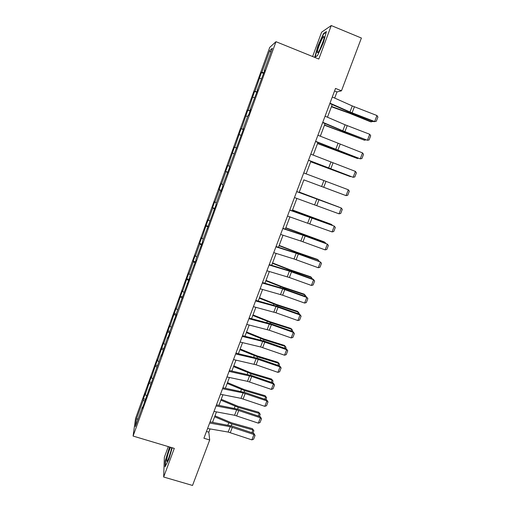 <?xml version="1.0" encoding="UTF-8"?>
<svg xmlns="http://www.w3.org/2000/svg" width="511" height="511" viewBox="0 0 511 511"><rect width="100%" height="100%" fill="white"/><g stroke="black" fill="none" stroke-linecap="round" stroke-linejoin="round"><path stroke-width="0.77" d="M168.311 446.608L164.35 457.326L163.661 477.025L192.526 485.45L209.689 439.977L208.82 432.178L210.047 428.921M269.751 47.357L135.556 418.452L133.084 436.062L275.991 41.698L269.751 47.357M275.991 41.698L318.819 59.04L331.256 25.55L321.617 32.187L312.611 56.523M331.256 25.55L361.398 38.038L341.476 90.811L335.516 88.429L203.921 438.227L209.689 439.977M144.587 401.078L143.259 400.126L143.431 398.695L145.245 399.257M138.155 418.835L136.373 419.161L143.259 400.126M146.548 395.667L145.213 394.722L145.38 393.323L143.431 398.695M145.213 394.722L149.512 381.889L151.333 382.458M152.687 378.715L151.339 377.795L151.467 376.479L149.512 381.889M151.339 377.795L155.631 364.969L157.452 365.55M158.87 361.647L157.503 360.753L157.605 359.527L155.631 364.969M157.503 360.753L161.795 347.946L163.616 348.534M165.085 344.471L163.712 343.603L163.775 342.466L161.795 347.946M163.712 343.603L167.991 330.809L169.818 331.403M171.351 327.181L169.959 326.337L169.991 325.29L167.991 330.809M169.959 326.337L174.232 313.556L176.263 314.227M177.649 309.781L176.244 308.963L176.244 308.005L174.232 313.556M176.244 308.963L180.511 296.195L182.683 296.923M183.992 292.26L182.574 291.468L182.536 290.606L180.511 296.195M182.574 291.468L186.834 278.719L189.006 279.46M190.379 274.631L188.942 273.864L188.872 273.091L186.834 278.719M188.942 273.864L193.299 261.836L193.196 261.127L195.374 261.875M196.812 256.88L195.355 256.139L195.247 255.462L193.196 261.127M195.355 256.139L199.737 244.028L199.603 243.415L201.788 244.181M203.282 239.007L201.813 238.298L201.666 237.717L199.603 243.415M201.813 238.298L206.054 225.594L208.239 226.367M209.797 221.02L208.13 219.851L206.054 225.594M208.309 220.337L212.748 208.066L212.544 207.645L214.735 208.431M216.351 202.912L214.633 201.871L212.544 207.645M214.85 202.254L219.321 189.9L219.078 189.581L221.269 190.379M222.956 184.682L221.186 183.768L219.078 189.581M221.435 184.056L225.939 171.613L225.658 171.396L227.855 172.207M229.605 166.324L227.778 165.545L225.658 171.396M228.072 165.73L234.415 147.194L236.612 148.024M236.631 147.966L234.415 147.194M234.747 147.277L241.096 128.727L243.3 129.564M243.377 129.36L241.096 128.727M241.467 128.702L247.822 110.127L250.032 110.983M250.16 110.619L247.822 110.127M248.231 109.999L254.599 91.405L256.809 92.274M256.995 91.75L254.599 91.405M255.046 91.175L261.415 72.556L263.631 73.437M263.88 72.754L261.907 72.211L261.415 72.556M261.907 72.211L269.744 50.544L272.357 48.264L264.289 70.544L264.813 70.173L257.231 90.025L257.71 89.776L250.224 109.38L250.665 109.239L248.41 115.454L247.988 115.55L243.268 128.593L243.658 128.568L229.49 166.624L229.803 166.822L222.681 185.442L222.949 185.749L220.765 191.785L220.503 191.446L215.91 204.132L216.14 204.547L202.509 241.128L202.669 241.748L195.879 259.435L195.994 260.156L189.294 277.62L189.377 278.444L176.257 313.62L176.263 314.642L169.805 331.441L169.773 332.559L167.704 338.276L167.749 337.126L161.272 356.033L161.348 354.787L142.23 408.589L142.416 407.069L135.351 426.576L136.373 419.161M149.059 389.74L148.688 389.759M150.713 384.157L149.372 383.231M155.37 372.327L154.999 372.334M156.992 367.205L155.523 366.227M161.719 354.794L161.348 354.787M163.341 350.15L161.719 349.109M168.113 337.139L167.749 337.126M169.639 332.923L167.953 331.882M174.551 319.369L174.187 319.349M175.931 315.549L174.225 314.546M181.028 301.484L180.67 301.445M182.267 298.066L180.543 297.089M187.556 283.471L187.198 283.426M188.642 280.462L186.898 279.517M194.123 265.337L193.765 265.279M195.061 262.743L193.299 261.836M200.734 247.081L200.382 247.011M201.519 244.903L199.737 244.028M207.396 228.698L207.044 228.615M208.028 226.948L206.22 226.105M214.096 210.187L213.751 210.098M214.575 208.871L212.748 208.066M220.848 191.548L220.503 191.446M221.167 190.673L219.321 189.9M227.644 172.788L227.306 172.673M227.804 172.354L225.939 171.613M234.147 153.779L232.601 153.204M236.695 147.807L236.357 147.679M240.866 135.217L239.308 134.668M243.6 128.74L243.268 128.593M247.637 116.527L246.059 116.01M250.556 109.533L250.224 109.38M254.452 97.71L252.856 97.224M257.563 90.198L257.231 90.025M261.313 78.758L259.703 78.304M264.615 70.722L264.289 70.544M163.661 477.025L174.289 448.396L133.084 436.062M334.686 98.074L336.992 91.942L341.476 90.811M212.525 422.342L216.466 411.892M218.932 405.351L222.924 394.748M225.37 388.251L229.426 377.488M231.86 371.031L235.967 360.114M238.388 353.701L242.559 342.632M244.954 336.257L249.189 325.028M251.572 318.698L255.864 307.303M258.234 301.017L262.584 289.462M264.934 283.222L269.354 271.501M271.686 265.311L276.164 253.418M278.476 247.273L283.024 235.213M285.317 229.113L289.929 216.881M292.209 210.832L296.878 198.428M299.139 192.423L303.879 179.846M306.134 173.861L310.892 161.227M313.198 155.108L317.951 142.486M320.308 136.233L325.066 123.611M327.474 117.217L332.227 104.602M334.558 90.971L336.992 91.942M206.463 431.456L208.82 432.178M270.843 52.454L269.744 50.544M142.793 407.043L142.416 407.069M317.459 55.712L323.361 42.783L326.414 31.554L323.546 33.477L317.797 46.169L314.77 57.168L317.459 55.712M169.563 446.984L165.225 460.954L165.04 466.83L168.809 459.427L172.233 447.783M324.038 33.681L323.546 33.477M165.558 461.05L165.225 460.954M332.284 97.001L352.271 105.937L376.946 115.531L374.62 121.554L376.288 121.273L373.988 121.682L351.549 113.033L329.825 103.541M373.988 121.682L374.62 121.554L349.971 111.992L329.965 103.165M376.946 115.531L377.916 117.064L376.288 121.273M331.409 106.767L349.269 113.18L370.552 121.784L371.567 121.816L350.207 113.18L331.524 106.454M373.087 121.337L371.567 121.816L371.925 120.89M325.073 116.189L345.097 124.793L369.715 134.278L367.409 140.263L369.083 139.957L370.692 135.779L369.715 134.278M322.767 122.308L342.811 130.81L367.409 140.263L344.42 131.742L322.665 122.589M317.906 135.236L362.535 152.904L360.242 158.844L361.922 158.519L363.519 154.36L362.535 152.904M315.619 141.317L360.242 158.844L337.343 150.33L315.549 141.502M324.453 125.227L364.484 140.218L324.542 124.991M365.767 139.912L364.484 140.218L364.752 139.522M317.548 143.565L357.445 158.493L317.606 143.406M358.281 158.282L357.445 158.493L357.623 158.033M324.178 37.086L323.872 36.479C322.55 36.581 317.337 49.12 317.382 52.026C317.369 53.01 317.778 52.908 318.602 51.72C320.614 48.871 324.261 39.321 324.178 37.086M323.399 40.682L319.975 49.273M317.503 55.61L315.178 56.874L318.11 46.214L323.687 33.918L326.235 32.212M170.546 447.278C169.141 450.236 167.953 453.806 166.988 457.984C166.362 461.12 166.503 462.059 167.41 460.794C168.898 458.022 170.214 454.196 171.357 449.329L171.658 447.61M171.14 450.312L168.892 457.575M165.398 466.121L165.564 460.794L169.856 447.068M310.784 154.156L355.401 171.396L353.127 177.298L354.806 176.947L356.397 172.82L355.401 171.396M308.516 160.192L353.127 177.298L308.478 160.288M310.688 161.776L350.45 176.653L310.714 161.693M350.865 176.538L350.54 176.416M303.719 172.942L348.323 189.766L346.062 195.63L347.742 195.253L349.326 191.159L348.323 189.766M320.173 185.947L346.062 195.63L320.173 185.947M303.873 179.866L343.507 194.685L303.873 179.866M296.699 191.606L341.284 208.015L296.719 191.548M294.457 197.559L339.042 213.834L341.284 208.015L342.293 209.369L340.728 213.438L339.042 213.834M338.761 207.019L299.248 192.142M338.959 207.089L299.267 192.091M289.724 210.136L334.296 226.137L289.782 209.989M287.501 216.051L332.067 231.924L334.296 226.137L335.318 227.459L333.753 231.502L332.067 231.924M331.805 225.076L331.946 224.712L292.477 210.104M332.329 225.268L331.115 224.265L292.528 209.983M282.8 228.545L303.068 235.277L327.353 244.143L304.85 235.66L282.89 228.308M280.59 234.415L300.87 241.051L325.137 249.885L327.353 244.143L328.381 245.433L326.829 249.445L325.137 249.885M324.9 243.012L325.124 242.431L285.758 227.957M325.763 243.325L324.319 241.914L285.828 227.759M275.927 246.826L296.227 253.258L320.461 262.022L298.034 253.552L276.049 246.5M273.73 252.658L294.042 258.994L318.257 267.732L320.461 262.022L321.496 263.28L319.956 267.272L318.257 267.732M318.04 260.827L318.347 260.029L297.127 252.651L279.076 245.682M319.183 261.242L317.574 259.447L296.431 252.095L279.178 245.414M269.093 264.985L289.43 271.124L313.607 279.792L313.249 279.262L291.27 271.328L269.246 264.57M266.914 270.779L289.373 277.518L311.423 285.457L313.607 279.792L314.648 281.012L313.122 284.978L311.423 285.457M313.249 279.262L314.648 281.012M311.225 278.527L311.614 277.518L290.414 270.3L272.44 263.299M312.368 278.942L310.867 276.866L289.743 269.667L272.567 262.954M262.309 283.017L282.679 288.868L306.804 297.434L306.472 296.834L284.544 288.977L262.494 282.526M260.144 288.772L282.634 295.205L304.633 303.068L306.804 297.434L307.852 298.628L306.338 302.563L304.633 303.068M306.472 296.834L307.852 298.628M304.454 296.112L304.926 294.892L283.739 287.827L265.848 280.801M305.591 296.521L305.802 295.978L304.205 294.176L283.1 287.131L266.007 280.386M255.57 300.934L275.972 306.491L300.046 314.968L299.74 314.297L277.869 306.517L255.787 300.353M253.418 306.651L275.94 312.777L297.887 320.563L300.046 314.968L301.1 316.13L299.593 320.039L297.887 320.563M299.74 314.297L301.1 316.13M297.728 313.582L298.277 312.157L277.115 305.239L259.301 298.181M298.865 313.984L299.165 313.205L297.587 311.371L276.502 304.473L259.479 297.696M248.876 318.723L271.418 324.651L293.327 332.386L293.052 331.645L271.232 323.942L249.125 318.066M246.736 324.402L269.291 330.234L291.187 337.943L293.327 332.386L294.393 333.511L292.892 337.394L291.187 337.943M293.052 331.645L294.393 333.511M291.046 330.936L291.672 329.301L270.53 322.537L252.792 315.453M292.567 330.317L291.015 328.452L292.567 330.317L292.177 331.332M253.002 314.904L269.949 321.706L291.015 328.452M242.227 336.404L262.692 341.399L286.658 349.684L286.409 348.879L264.641 341.252L242.508 335.657M240.106 342.044L260.584 346.95L284.531 355.209L286.658 349.684L287.731 350.782L286.243 354.64L284.531 355.209M286.409 348.879L287.731 350.782M284.41 348.176L285.112 346.343L263.989 339.726L246.328 332.616M286.019 347.327L284.48 345.43L286.019 347.327L285.54 348.572M246.564 331.99L263.433 338.831L284.48 345.43M235.622 353.957L256.12 358.684L280.028 366.872L279.811 365.997L258.093 358.447L235.929 353.133M233.514 359.565L256.126 364.803L277.914 372.359L280.028 366.872L281.107 367.939L279.632 371.772L277.914 372.359M279.811 365.997L281.107 367.939M277.812 365.301L278.597 363.27L257.493 356.799L239.908 349.665M279.511 364.222L277.99 362.293L279.511 364.222L278.942 365.697M240.164 348.975L256.963 355.841L277.99 362.293M229.056 371.401L251.693 376.447L273.442 383.953L273.251 383.007L251.584 375.534L229.401 370.501M226.967 376.965L247.503 381.327L271.341 389.401L273.442 383.953L274.528 384.987L273.059 388.794L271.341 389.401M273.251 383.007L274.528 384.987M271.258 382.317L272.12 380.095L251.035 373.765L233.527 366.604M273.04 381.008L271.539 379.053L273.04 381.008L272.382 382.707M233.808 365.85L250.537 372.743L271.539 379.053M222.541 388.73L243.095 392.908L266.902 400.918L266.742 399.909L245.12 392.505L222.911 387.747M220.458 394.256L241.026 398.35L264.813 406.334L266.902 400.918L267.994 401.921L266.538 405.708L264.813 406.334M266.742 399.909L267.994 401.921M264.749 399.225L265.682 396.804L244.622 390.621L227.184 383.435M266.614 397.686L265.132 395.706L266.614 397.686L265.873 399.608M227.497 382.611L244.149 389.535L265.132 395.706M216.064 405.938L236.65 409.854L260.406 417.774L260.265 416.701L238.701 409.368L216.466 404.878M214 411.432L234.594 415.264L258.33 423.153L260.406 417.774L261.504 418.752L260.054 422.508L258.33 423.153M260.265 416.701L261.504 418.752M258.279 416.024L259.288 413.412L238.247 407.376L220.886 400.158M260.227 414.261L258.764 412.249L260.227 414.261L259.403 416.408M221.218 399.27L237.8 406.226L258.764 412.249M209.631 423.038L230.244 426.691L253.948 434.522L253.833 433.385L232.32 426.129L210.059 421.901M207.581 428.493L228.2 432.063L251.885 439.869L253.948 434.522L255.053 435.468L253.609 439.205L251.885 439.869M253.833 433.385L255.053 435.468M213.726 422.559L212.627 422.08M251.853 432.715L252.932 429.917L231.911 424.015L214.626 416.778M253.884 430.735L252.434 428.691L253.884 430.735L252.971 433.092M214.984 415.826L231.489 422.808L252.434 428.691M352.271 105.937L349.971 111.992M354.391 106.812L352.085 112.867M350.207 113.18L350.431 112.592M346.867 111.915L347.141 111.181M345.097 124.793L342.811 130.81M347.212 125.649L344.925 131.659M337.975 143.521L335.701 149.493M340.09 144.358L337.816 150.323M343.137 131.749L343.303 131.308M339.809 130.49L340.013 129.947M332.802 148.95L332.936 148.586M330.898 162.121L328.637 168.055M333.012 162.939L330.751 168.866M323.872 180.594L321.63 186.489M325.986 181.392L323.738 187.281M316.89 198.945L314.661 204.802M319.005 199.724L316.775 205.569M309.953 217.169L307.743 222.988M312.068 217.929L309.851 223.741M303.068 235.277L300.87 241.051M305.176 236.018L302.978 241.786M303.745 235.264L303.885 234.894M300.436 234.14L300.609 233.68M296.227 253.258L294.042 258.994M298.335 253.98L296.15 259.709M296.936 253.162L297.127 252.651M293.621 252.076L293.863 251.45M289.43 271.124L287.259 276.821M291.538 271.826L289.373 277.518M290.165 270.939L290.414 270.3M286.856 269.891L287.156 269.099M282.679 288.868L280.526 294.528M284.787 289.552L282.634 295.205M283.445 288.6L283.739 287.827M280.13 287.591L280.494 286.639M275.972 306.491L273.832 312.119M278.08 307.162L275.94 312.777M276.77 306.14L277.115 305.239M273.455 305.176L273.877 304.058M269.31 324.006L267.183 329.595M271.418 324.651L269.291 330.234M270.14 323.572L270.53 322.537M266.819 322.645L267.304 321.362M262.692 341.399L260.584 346.95M264.8 342.031L262.686 347.576M263.548 340.888L263.989 339.726M260.227 339.994L260.77 338.557M256.12 358.684L254.018 364.196M258.221 359.297L256.126 364.803M257.001 358.09L257.493 356.799M253.68 357.234L254.28 355.643M249.585 375.853L247.503 381.327M251.693 376.447L249.604 381.921M250.499 375.176L251.035 373.765M247.171 374.365L247.835 372.615M243.095 392.908L241.026 398.35M245.197 393.489L243.127 398.925M244.034 392.161L244.622 390.621M240.707 391.381L241.428 389.478M236.65 409.854L234.594 415.264M238.752 410.416L236.695 415.82M237.615 409.03L238.247 407.376M234.287 408.283L235.06 406.232M230.244 426.691L228.2 432.063M232.345 427.241L230.301 432.606M231.24 425.791L231.911 424.015M227.906 425.082L228.736 422.884M324.07 38.031L323.872 36.479"/></g></svg>
